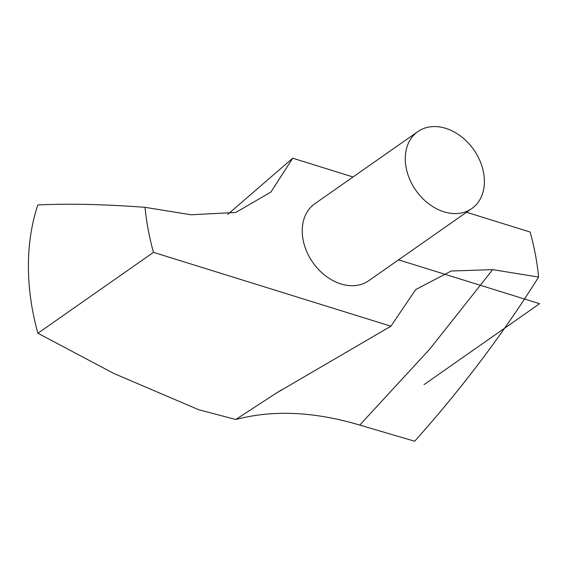 <?xml version="1.0" encoding="UTF-8"?>
<svg xmlns="http://www.w3.org/2000/svg" width="568" height="568" viewBox="0 0 568 568"><rect width="100%" height="100%" fill="white"/><g stroke="black" fill="none" stroke-linecap="round" stroke-linejoin="round"><path stroke-width="0.85" d="M37.907 333.253L113.884 373.481L198.644 409.698L235.763 419.496L276.162 393.191L390.905 326.195L153.481 252.348L37.907 333.253A234.982 176.804 55 0 1 37.786 204.984C67.983 203.472 103.731 204.253 145.032 207.32A234.982 176.804 55 0 0 153.481 252.348M390.905 326.195L415.74 289.524L451.226 271.014L492.676 269.63L538.592 277.077C502.872 334.055 461.571 388.775 414.683 441.222L359.743 425.084C314.423 411.544 273.094 409.684 235.763 419.496M417.885 131.577L314.864 203.699A46.995 35.358 55 0 0 312.84 262.48A46.995 35.358 55 0 0 368.76 280.699L471.788 208.577A46.995 35.358 55 0 0 481.82 165.778A46.995 35.358 55 0 0 445.71 128.34A46.995 35.358 55 0 0 417.885 131.577A46.995 35.358 55 0 0 415.868 190.358A46.995 35.358 55 0 0 471.788 208.577M227.761 214.42L292.719 158.202L353.047 176.968M466.527 212.262L530.143 232.049A234.982 176.804 55 0 1 538.592 277.077M292.719 158.202L270.922 192.055L235.855 212.439L190.947 214.768L145.032 207.32M398.551 259.846L539.6 303.717L424.026 384.621M492.676 269.63L429.926 348.915L359.743 425.084M281.785 389.705L276.176 393.219"/></g></svg>
